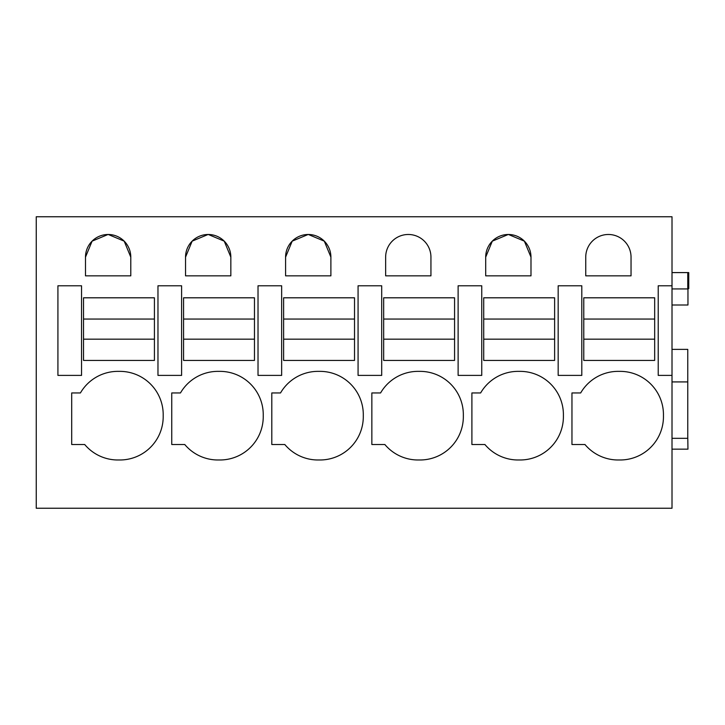<?xml version="1.0" encoding="UTF-8"?>
<svg xmlns="http://www.w3.org/2000/svg" width="725" height="725" viewBox="0 0 725 725"><rect width="100%" height="100%" fill="white"/><g stroke="black" fill="none" stroke-linecap="round" stroke-linejoin="round"><path stroke-width="1.09" d="M36.25 216.757L36.25 508.243L672.012 508.243L672.012 216.757L36.25 216.757M71.703 392.95L80.421 392.95A43.328 43.328 0 0 1 118.882 371.372A43.328 43.328 0 0 1 163.188 415.679A43.328 43.328 0 0 1 118.882 459.976A43.328 43.328 0 0 1 84.707 444.516L71.703 444.516L71.703 392.95M85.487 275.844L130.79 275.844L130.79 257.13A22.647 22.647 0 0 0 108.134 234.483A22.647 22.647 0 0 0 85.487 257.13L85.487 275.844M381.703 285.786L381.703 375.396L381.703 285.786L358.068 285.786L358.068 375.396L381.703 375.396M271.803 444.516L284.807 444.516A43.328 43.328 0 0 0 318.991 459.976A43.328 43.328 0 0 0 363.288 415.679A43.328 43.328 0 0 0 318.991 371.372A43.328 43.328 0 0 0 280.53 392.95L271.803 392.95L271.803 444.516M230.84 257.13A22.647 22.647 0 0 0 208.193 234.483A22.647 22.647 0 0 0 185.537 257.13L185.537 275.844L230.84 275.844L230.84 257.13L224.233 241.153L208.283 234.483M184.757 444.516A43.328 43.328 0 0 0 218.941 459.976A43.328 43.328 0 0 0 263.238 415.679A43.328 43.328 0 0 0 218.941 371.372A43.328 43.328 0 0 0 180.471 392.95L171.752 392.95L171.752 444.516L184.757 444.516M385.646 257.13L385.646 275.844L430.94 275.844L430.94 257.13A22.647 22.647 0 0 0 408.293 234.483A22.647 22.647 0 0 0 385.646 257.13M519.091 371.372A43.328 43.328 0 0 1 563.397 415.679A43.328 43.328 0 0 1 519.091 459.976A43.328 43.328 0 0 1 484.916 444.516L471.903 444.516L471.903 392.95L480.63 392.95A43.328 43.328 0 0 1 519.091 371.372A43.328 43.328 0 0 0 480.63 392.95M481.753 285.786L481.753 375.396L481.753 285.786L458.118 285.786L458.118 375.396L481.753 375.396M419.041 371.372A43.328 43.328 0 0 1 463.338 415.679A43.328 43.328 0 0 1 419.041 459.976A43.328 43.328 0 0 1 384.857 444.516L371.853 444.516L371.853 392.95L380.58 392.95A43.328 43.328 0 0 1 419.041 371.372A43.328 43.328 0 0 0 380.58 392.95M631.04 275.844L631.04 257.13A22.647 22.647 0 0 0 608.393 234.483A22.647 22.647 0 0 0 585.746 257.13L585.746 275.844L631.04 275.844M619.141 371.372A43.328 43.328 0 0 1 663.447 415.679A43.328 43.328 0 0 1 619.141 459.976A43.328 43.328 0 0 1 584.966 444.516L571.962 444.516L571.962 392.95L580.68 392.95A43.328 43.328 0 0 1 619.141 371.372A43.328 43.328 0 0 0 580.68 392.95M330.89 275.844L330.89 257.13A22.647 22.647 0 0 0 308.243 234.483A22.647 22.647 0 0 0 285.587 257.13L285.587 275.844L330.89 275.844M530.99 257.13A22.647 22.647 0 0 0 508.343 234.483A22.647 22.647 0 0 0 485.696 257.13L485.696 275.844L530.99 275.844L530.99 257.13L524.383 241.153L508.433 234.483M672.012 304.998L687.962 304.998L687.962 288.641M672.012 285.786L658.218 285.786L658.218 375.396L672.012 375.396M57.918 375.396L81.544 375.396L81.544 285.786L57.918 285.786L57.918 375.396M130.79 257.13L124.183 241.153L108.233 234.483M108.043 234.483L92.093 241.153L85.487 257.13M558.168 375.396L581.803 375.396L581.803 285.786L558.168 285.786L558.168 375.396M269.954 375.396L281.653 375.396L281.653 285.786L258.018 285.786L258.018 375.396L269.954 375.396M208.093 234.483L192.143 241.153L185.537 257.13M181.603 375.396L181.603 285.786L157.968 285.786L157.968 375.396L181.603 375.396M330.89 257.13L324.283 241.153L308.333 234.483M308.143 234.483L292.193 241.153L285.587 257.13M508.252 234.483L492.302 241.153L485.696 257.13M672.012 272.591L688.75 272.591L688.75 288.641L687.762 288.641M672.012 288.94L687.762 288.94L687.762 272.591M672.012 381.921L687.762 381.921L687.762 349.377L672.012 349.377M672.012 438.326L687.762 438.326L687.762 381.921M672.012 449.156L687.962 449.156L687.762 436.667M154.425 360.434L154.425 339.173L83.52 339.173L83.52 360.434L154.425 360.434M83.52 319.063L154.425 319.063L154.425 297.803L83.52 297.803L83.52 339.173M154.425 319.063L154.425 339.173M254.475 360.434L254.475 339.173L183.57 339.173L183.57 360.434L254.475 360.434M183.57 319.063L254.475 319.063L254.475 297.803L183.57 297.803L183.57 339.173M254.475 319.063L254.475 339.173M354.525 360.434L354.525 339.173L283.62 339.173L283.62 360.434L354.525 360.434M283.62 319.063L354.525 319.063L354.525 297.803L283.62 297.803L283.62 339.173M354.525 319.063L354.525 339.173M454.575 360.434L454.575 339.173L383.67 339.173L383.67 360.434L454.575 360.434M383.67 319.063L454.575 319.063L454.575 297.803L383.67 297.803L383.67 339.173M454.575 319.063L454.575 339.173M554.625 360.434L554.625 339.173L483.72 339.173L483.72 360.434L554.625 360.434M483.72 319.063L554.625 319.063L554.625 297.803L483.72 297.803L483.72 339.173M554.625 319.063L554.625 339.173M654.675 360.434L654.675 339.173L583.779 339.173L583.779 360.434L654.675 360.434M583.779 319.063L654.675 319.063L654.675 297.803L583.779 297.803L583.779 339.173M654.675 319.063L654.675 339.173"/></g></svg>
